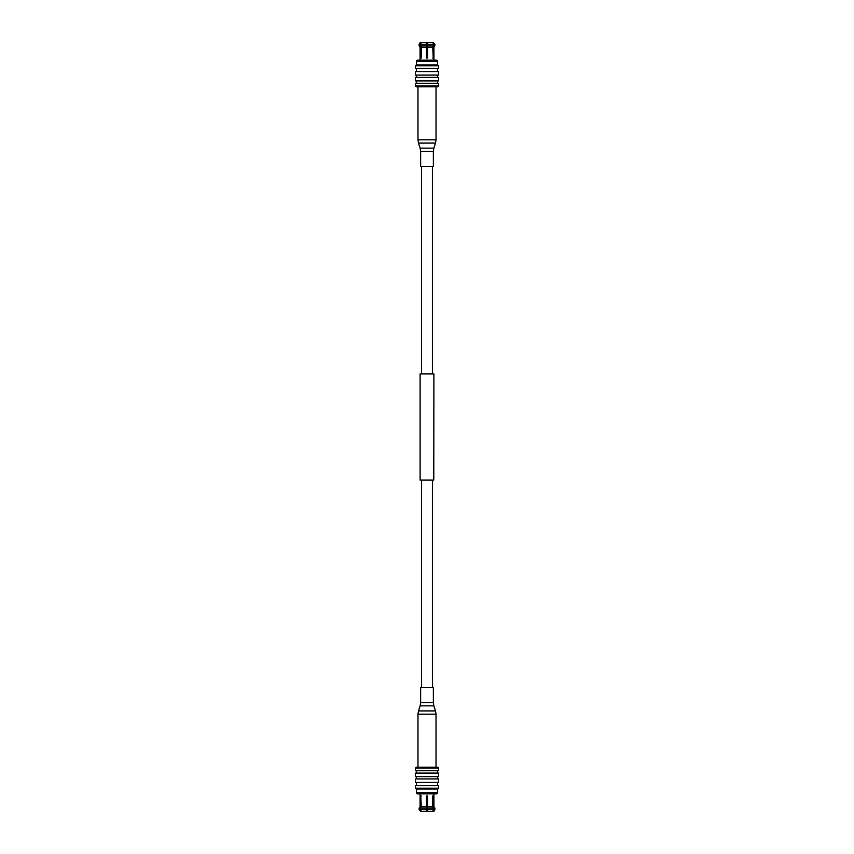 <?xml version="1.0" encoding="UTF-8"?>
<svg xmlns="http://www.w3.org/2000/svg" width="854" height="854" viewBox="0 0 854 854"><rect width="100%" height="100%" fill="white"/><g stroke="black" fill="none" stroke-linecap="round" stroke-linejoin="round"><path stroke-width="1.28" d="M432.412 687.651L432.412 480.055M432.412 373.945L432.412 166.349M421.588 687.651L421.588 480.055M421.588 373.945L421.588 166.349M437.696 767.223L416.304 767.223L415.364 768.152L438.636 768.152L437.696 767.223M415.364 768.152L415.364 770.735L438.636 770.735L438.636 768.152M437.504 773.094L437.504 770.735M416.496 770.735L416.496 773.094M438.636 773.094L415.364 773.094L415.364 776.606L438.636 776.606L438.636 773.094M437.504 778.912L437.504 776.606M416.496 776.606L416.496 778.912M438.636 778.912L415.364 778.912L415.364 782.424L438.636 782.424L438.636 778.912M437.504 785.595L437.504 782.424M416.496 782.424L416.496 785.595M438.636 785.595L415.364 785.595L415.364 788.231L438.636 788.231L438.636 785.595M415.364 788.231L416.496 789.064L437.504 789.064L438.636 788.231M416.496 789.064L416.496 792.768A1.057 1.057 0 0 0 417.563 793.836L436.437 793.836A1.057 1.057 0 0 0 437.504 792.768L437.504 789.064M421.289 811.3L419.88 809.571L420.755 806.784L420.755 795.96L421.289 806.784L420.403 809.571L421.289 811.3L426.466 811.3L426.466 795.96L427.534 795.96L427.534 811.3L432.711 811.3L433.597 809.571L432.711 806.784L432.711 795.96L433.245 806.784L433.917 806.784L433.917 793.836M420.083 793.836L420.083 806.784L419.058 809.571L420.755 811.3M420.755 806.784L420.083 806.784M426.466 806.784L421.289 806.784M432.711 806.784L427.534 806.784M433.245 806.784L434.12 808.172L434.942 808.172L433.917 806.784M432.711 795.96L433.245 795.96M432.711 811.3L433.917 811.3L434.942 808.172M434.12 808.172L433.245 811.3M421.289 795.96L420.755 795.96M434.12 809.571L434.942 809.571M426.466 809.176L427.534 809.176M419.88 809.571L419.058 809.571M419.88 808.172L419.058 808.172M433.597 809.571L427.534 809.571M426.466 809.571L420.403 809.571M433.597 808.172L427.534 808.172M426.466 808.172L420.403 808.172M416.304 86.777L437.696 86.777L438.636 85.848L415.364 85.848L416.304 86.777M438.636 85.848L438.636 83.265L415.364 83.265L415.364 85.848M416.496 80.906L416.496 83.265M437.504 83.265L437.504 80.906M415.364 80.906L438.636 80.906L438.636 77.394L415.364 77.394L415.364 80.906M416.496 75.088L416.496 77.394M437.504 77.394L437.504 75.088M415.364 75.088L438.636 75.088L438.636 71.576L415.364 71.576L415.364 75.088M416.496 68.405L416.496 71.576M437.504 71.576L437.504 68.405M415.364 68.405L438.636 68.405L438.636 65.769L415.364 65.769L415.364 68.405M438.636 65.769L437.504 64.936L416.496 64.936L415.364 65.769M437.504 64.936L437.504 61.232A1.057 1.057 0 0 0 436.437 60.164L417.563 60.164A1.057 1.057 0 0 0 416.496 61.232L416.496 64.936M432.711 42.7L434.12 44.429L433.245 47.216L433.245 58.04L432.711 47.216L433.597 44.429L432.711 42.7L427.534 42.7L427.534 58.04L426.466 58.04L426.466 42.7L421.289 42.7L420.403 44.429L421.289 47.216L421.289 58.04L420.755 47.216L420.083 47.216L420.083 60.164M433.917 60.164L433.917 47.216L434.942 44.429L433.245 42.7M433.245 47.216L433.917 47.216M427.534 47.216L432.711 47.216M421.289 47.216L426.466 47.216M420.755 47.216L419.88 45.828L419.058 45.828L420.083 47.216M421.289 58.04L420.755 58.04M421.289 42.7L420.083 42.7L419.058 45.828M419.88 45.828L420.755 42.7M432.711 58.04L433.245 58.04M419.88 44.429L419.058 44.429M427.534 44.824L426.466 44.824M434.12 44.429L434.942 44.429M434.12 45.828L434.942 45.828M420.403 44.429L426.466 44.429M427.534 44.429L433.597 44.429M420.403 45.828L426.466 45.828M427.534 45.828L433.597 45.828M424.16 687.651L433.362 687.651L433.362 702.607L420.638 702.607L420.638 687.651L424.16 687.651M421.897 166.349L420.638 166.349L420.638 151.393L433.362 151.393L433.362 166.349L421.897 166.349M433.779 480.055L420.104 480.055L420.104 373.945L433.896 373.945L433.779 480.055M416.496 792.768L437.504 792.768M437.504 61.232L416.496 61.232M420.638 702.607L420.125 705.863L433.875 705.863L433.362 702.607M423.2 710.912L435.508 710.912L436.02 714.168L417.98 714.168L418.492 710.912L423.2 710.912M433.362 151.393L433.875 148.137L420.125 148.137L420.638 151.393M420.179 143.088L418.492 143.088L417.98 139.832L436.02 139.832L435.508 143.088L420.179 143.088M433.875 705.863L435.508 710.912M436.02 767.223L436.02 714.168M420.125 705.863L418.492 710.912M417.98 767.223L417.98 714.168M420.125 148.137L418.492 143.088M417.98 86.777L417.98 139.832M433.875 148.137L435.508 143.088M436.02 86.777L436.02 139.832"/></g></svg>
